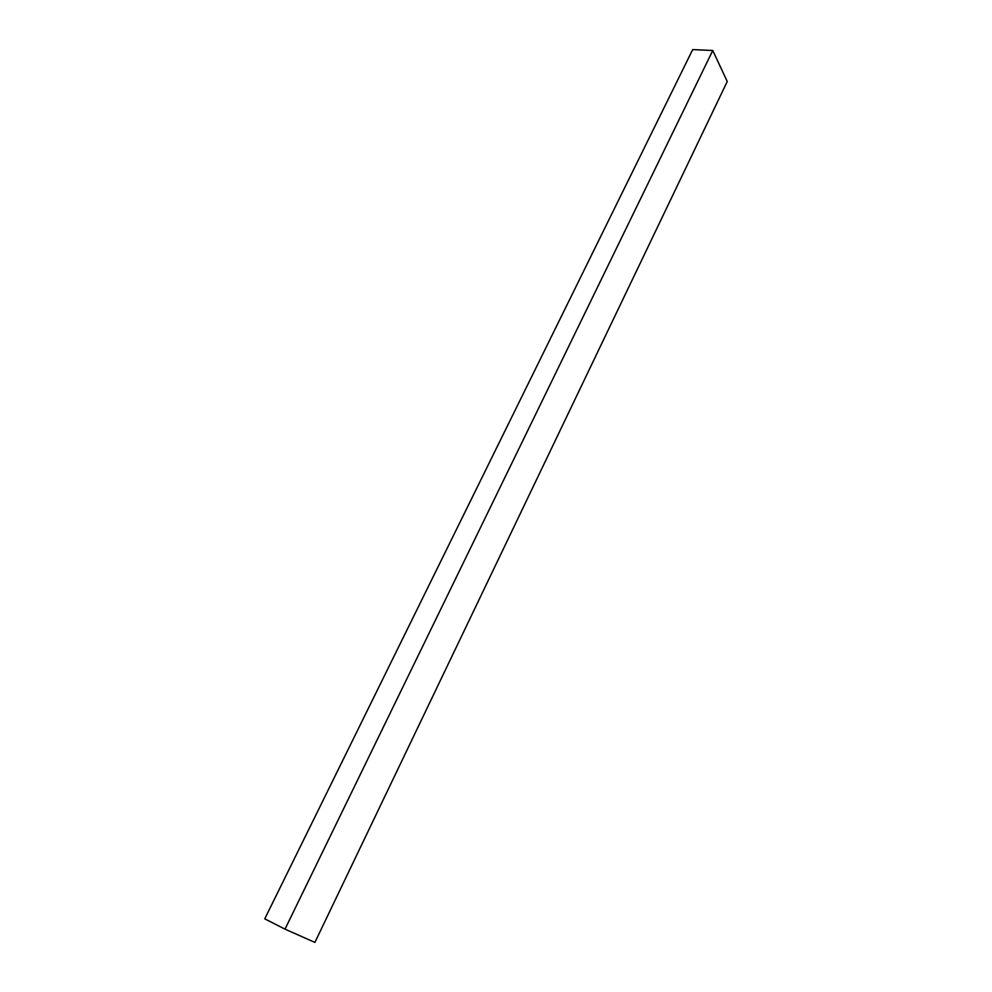 <?xml version="1.0" encoding="UTF-8"?>
<svg xmlns="http://www.w3.org/2000/svg" width="992" height="992" viewBox="0 0 992 992"><rect width="100%" height="100%" fill="white"/><g stroke="black" fill="none" stroke-linecap="round" stroke-linejoin="round"><path stroke-width="1.49" d="M285.002 929.144L314.898 942.4L727.248 81.505L712.764 50.493L692.689 49.6L264.752 918.84L285.002 929.144L712.764 50.493"/></g></svg>
